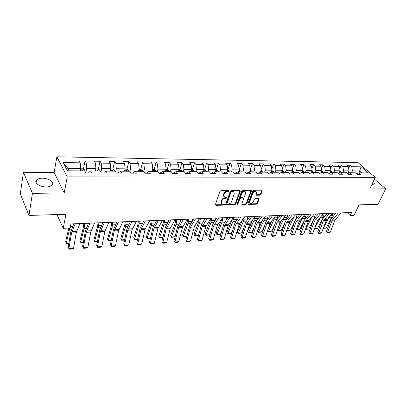 <?xml version="1.0" encoding="UTF-8"?>
<svg xmlns="http://www.w3.org/2000/svg" width="406" height="406" viewBox="0 0 406 406"><rect width="100%" height="100%" fill="white"/><g stroke="black" fill="none" stroke-linecap="round" stroke-linejoin="round"><path stroke-width="0.61" d="M229.126 191.094L228.786 190.587L220.854 190.688L219.849 191.439L215.413 204.639L215.916 205.34L223.777 205.121L224.462 204.609L224.345 204.172L222.087 203.898L221.539 201.899L221.909 200.808C222.539 199.397 223.589 198.605 225.076 198.432L226.091 198.412L226.781 197.895L226.66 197.448L224.416 197.169L223.853 195.124L224.229 194.022C224.863 192.591 225.924 191.794 227.411 191.632L228.431 191.617L229.126 191.094M371.85 184.512L374.063 184.065C374.581 183.476 374.307 182.664 373.236 181.614M42.3 178.198C39.666 178.229 37.763 178.797 36.581 179.909C33.566 182.568 39.844 187.146 46.33 186.943C48.923 186.892 50.791 186.318 51.932 185.237C54.917 182.533 48.715 178.051 42.3 178.198M255.709 190.947L256.551 193.129L256.029 194.53L256.46 195.225L259.947 195.164L260.901 194.444L262.246 190.871L261.824 190.17L253.613 190.272L252.644 190.998L247.954 203.761L248.107 204.37L256.546 204.213L257.49 203.502L259.089 199.255L258.668 198.57L255.186 198.646L254.232 199.366L253.445 201.488C252.578 203.046 251.471 203.624 250.132 203.223L249.726 201.579L252.816 193.185C253.679 191.617 254.785 191.028 256.135 191.424L255.709 190.947C254.359 190.551 253.258 191.14 252.395 192.708L252.816 193.185M32.434 193.352L64.209 192.941L54.13 172.459L23.462 172.291L32.434 193.352L28.943 215.444L65.939 214.261L63.214 228.319L70.152 228.01L70.969 223.939L351.667 212.47L350.216 215.55L354.057 215.383L359.046 204.883L378.067 204.274L385.7 188.8L374.423 179.132M64.209 192.941L67.234 176.894L375.276 177.351L369.704 189.008L385.7 188.8M240.322 191.165L239.855 190.444L231.242 190.556L230.253 191.302L225.731 204.36L225.893 204.979L234.754 204.817L235.719 204.091L240.322 191.165L239.905 190.683L235.313 203.599L235.719 204.091M242.56 190.414L251.253 190.373L251.41 191.018L246.731 203.792L245.777 204.512L241.925 204.543L241.773 203.924L243.641 198.757L243.189 198.057L240.804 198.108L239.829 198.838L237.896 204.238L237.008 204.7L241.58 191.15L242.56 190.414M28.943 215.444L20.3 193.87L23.462 172.291M67.234 176.894L56.876 156.797L358.001 162.618L375.276 177.351M348.642 168.454L350.079 165.252L346.704 165.196L348.363 166.653L342.903 166.572L341.248 165.11L337.802 165.054L339.452 166.521L333.869 166.445L332.225 164.963L328.708 164.907L330.342 166.394L324.638 166.313L323.009 164.816L319.41 164.76L321.034 166.262L315.208 166.176L313.589 164.669L309.915 164.608L311.524 166.125L305.566 166.039L303.962 164.511L300.201 164.455L301.8 165.988L295.705 165.902L294.117 164.354L290.275 164.293L291.853 165.846L285.621 165.755L284.053 164.197L280.12 164.131L281.683 165.699L275.304 165.607L273.756 164.029L269.731 163.968L271.274 165.552L264.748 165.46L263.215 163.862L259.099 163.796L260.622 165.399L253.943 165.303L252.43 163.689L248.218 163.623L249.72 165.242L242.884 165.146L241.392 163.511L237.074 163.445L238.561 165.085L231.557 164.983L230.085 163.334L225.665 163.263L227.127 164.922L219.95 164.821L218.504 163.146L213.977 163.075L215.408 164.755L208.055 164.648L206.639 162.958L202 162.882L203.406 164.582L195.87 164.476L194.479 162.765L189.719 162.689L191.099 164.41L183.37 164.298L182.01 162.567L177.128 162.486L178.478 164.227L170.55 164.115L169.221 162.359L164.217 162.283L165.531 164.044L157.396 163.928L156.102 162.151L150.966 162.07L152.245 163.851L143.897 163.735L142.643 161.938L137.37 161.852L138.608 163.659L130.037 163.537L128.819 161.715L123.404 161.629L124.606 163.461L115.801 163.334L114.629 161.486L109.067 161.4L110.224 163.253L101.18 163.126L100.043 161.258L94.329 161.167L95.446 163.045L86.148 162.913L85.062 161.015L79.185 160.923L80.251 162.826L63.204 162.583L67.508 170.809L84.793 170.931L85.905 172.92L91.898 172.951L90.766 170.972L88.807 172.311L88.681 172.936M350.079 165.252L351.743 166.699L361.173 166.836L368.257 172.9L358.787 172.834L360.508 174.331L357.107 174.311L355.392 172.809L349.901 172.768L351.611 174.286L348.135 174.265L346.43 172.748L340.822 172.707L342.517 174.235L338.969 174.22L337.274 172.682L331.54 172.641L333.224 174.189L329.596 174.169L327.916 172.616L322.054 172.575L323.724 174.138L320.014 174.123L318.345 172.55L312.351 172.509L314.011 174.093L310.214 174.072L308.56 172.484L302.429 172.443L304.069 174.042L300.186 174.022L298.552 172.413L292.274 172.372L293.903 173.986L289.93 173.966L288.306 172.342L281.886 172.296L283.495 173.935L279.429 173.915L277.826 172.271L271.254 172.225L272.842 173.88L268.676 173.859L267.092 172.195L260.363 172.149L261.931 173.824L257.668 173.804L256.105 172.119L249.213 172.073L250.761 173.768L246.386 173.743L244.848 172.042L237.784 171.992L239.312 173.707L234.83 173.687L233.318 171.961L226.076 171.911L227.578 173.646L222.985 173.626L221.493 171.88L214.074 171.829L215.545 173.585L210.841 173.56L209.379 171.794L201.767 171.743L203.213 173.524L198.382 173.499L196.951 171.708L189.14 171.657L190.556 173.458L185.603 173.433L184.197 171.621L176.189 171.565L177.569 173.392L172.484 173.367L171.114 171.53L162.892 171.474L164.237 173.321L159.015 173.296L157.685 171.439L149.241 171.378L150.55 173.25L145.186 173.225L143.891 171.342L135.213 171.281L136.487 173.179L130.976 173.154L129.722 171.241L120.805 171.18L122.033 173.108L116.37 173.078L115.157 171.144L105.996 171.078L107.179 173.032L101.353 173.002L100.186 171.038L90.766 170.972M342.705 172.723L343.547 170.835L349.013 170.885L347.856 173.448M349.013 170.885L348.363 166.653M343.547 170.835L342.903 166.572M349.901 172.768L347.389 173.601M333.676 172.657L334.508 170.753L340.091 170.804L338.974 173.326M340.091 170.804L339.452 166.521M334.508 170.753L333.869 166.445M340.822 172.707L338.254 173.57M324.45 172.596L325.277 170.667L330.981 170.723L329.905 173.205M330.981 170.723L330.342 166.394M325.277 170.667L324.638 166.313M331.54 172.641L328.916 173.545M315.026 172.53L315.843 170.581L321.674 170.637L320.638 173.073M321.674 170.637L321.034 166.262M315.843 170.581L315.208 166.176M322.054 172.575L319.37 173.519M305.388 172.464L306.195 170.495L312.158 170.55L311.163 172.936M312.158 170.55L311.524 166.125M306.195 170.495L305.566 166.039M312.351 172.509L309.611 173.489M295.532 172.393L296.334 170.403L302.429 170.459L301.48 172.789M302.429 170.459L301.8 165.988M296.334 170.403L295.705 165.902M302.429 172.443L299.623 173.469M285.454 172.322L286.245 170.312L292.477 170.368L291.579 172.631M292.477 170.368L291.853 165.846M286.245 170.312L285.621 165.755M292.274 172.372L289.407 173.443M275.146 172.251L275.923 170.215L282.302 170.271L281.454 172.464M278.998 173.469L281.886 172.296M282.302 170.271L281.683 165.699M275.923 170.215L275.304 165.607M264.595 172.18L265.362 170.119L271.893 170.18L271.091 172.286M268.356 173.524L271.254 172.225M271.893 170.18L271.274 165.552M265.362 170.119L264.748 165.46M253.801 172.103L254.552 170.018L261.236 170.078L260.474 172.149M257.465 173.585L260.363 172.149M261.236 170.078L260.622 165.399M254.552 170.018L253.943 165.303M242.742 172.027L243.488 169.916L250.329 169.982L249.578 172.073M246.31 173.656L246.467 173.21L249.213 172.073M250.329 169.982L249.72 165.242M243.488 169.916L242.884 165.146M231.425 171.946L232.151 169.815L239.159 169.875L238.423 171.997M234.901 173.687L235.084 173.144L237.784 171.992M239.159 169.875L238.561 165.085M232.151 169.815L231.557 164.983M219.824 171.87L220.539 169.708L227.72 169.774L226.995 171.916M223.244 173.626L223.427 173.078L226.076 171.911M227.72 169.774L227.127 164.922M220.539 169.708L219.95 164.821M207.943 171.784L208.638 169.596L215.997 169.662L215.287 171.834M211.298 173.565L211.475 173.012L214.074 171.829M215.997 169.662L215.408 164.755M208.638 169.596L208.055 164.648M195.758 171.702L196.443 169.485L203.985 169.556L203.294 171.753M199.047 173.499L199.219 172.941L201.767 171.743M203.985 169.556L203.406 164.582M196.443 169.485L195.87 164.476M183.273 171.616L183.933 169.368L191.668 169.439L190.993 171.667M186.486 173.438L186.653 172.87L189.14 171.657M191.668 169.439L191.099 164.41M183.933 169.368L183.37 164.298M170.459 171.525L171.109 169.251L179.041 169.327L178.381 171.581M173.595 173.372L173.763 172.794L176.189 171.565M179.041 169.327L178.478 164.227M171.109 169.251L170.55 164.115M157.32 171.433L157.944 169.129L166.084 169.206L165.445 171.489M160.37 173.301L160.532 172.717L162.892 171.474M166.084 169.206L165.531 164.044M157.944 169.129L157.396 163.928M143.831 171.342L144.434 169.008L152.788 169.084L152.174 171.398M146.794 173.235L146.952 172.641L149.241 171.378M152.788 169.084L152.245 163.851M144.434 169.008L143.897 163.735M129.91 171.535L130.565 168.881L139.141 168.957L138.547 171.307M132.853 173.164L133.001 172.565L135.213 171.281M139.141 168.957L138.608 163.659M130.565 168.881L130.037 163.537M115.598 171.845L116.319 168.749L125.129 168.83L124.556 171.205M118.532 173.088L118.674 172.479L120.805 171.18M125.129 168.83L124.606 163.461M116.319 168.749L115.801 163.334M100.891 172.22L101.678 168.612L110.736 168.698L110.188 171.109M103.809 173.012L103.946 172.398L105.996 171.078M110.736 168.698L110.224 163.253M101.678 168.612L101.18 163.126M85.773 172.682L86.635 168.475L95.943 168.561L95.42 171.007M95.943 168.561L95.446 163.045M86.635 168.475L86.148 162.913M63.204 162.583L67.736 168.302L80.733 168.424L80.241 170.901M80.733 168.424L80.251 162.826M54.13 172.459L56.876 156.797M347.216 212.653L350.216 215.55M56.926 214.551L63.214 228.319M67.736 168.302L69.061 170.825M356.331 173.631L358.787 172.834L359.62 170.982L352.393 170.916L351.545 172.783M361.776 172.855L359.62 170.982L361.173 166.836M352.393 170.916L351.743 166.699M83.433 169.074L85.062 161.015M98.338 169.15L100.043 161.258M112.848 169.231L114.629 161.486M126.976 169.307L128.819 161.715M140.735 169.388L142.643 161.938M154.143 169.469L156.102 162.151M167.206 169.556L169.221 162.359M179.934 169.667L182.01 162.567M192.348 169.779L194.479 162.765M204.457 169.886L206.639 162.958M216.271 169.992L218.504 163.146M227.807 170.094L230.085 163.334M241.397 172.017L240.951 171.104L239.048 170.19L241.392 163.511M250.289 169.678L252.43 163.689M261.154 169.464L263.215 163.862M271.771 169.277L273.756 164.029M282.145 169.114L284.053 164.197M292.284 168.972L294.117 164.354M302.201 168.85L303.962 164.511M311.899 168.744L313.589 164.669M321.385 168.652L323.009 164.816M330.667 168.576L332.225 164.963M339.751 168.51L341.248 165.11M228.715 190.607L228.02 191.124L227.005 191.14C225.518 191.302 224.457 192.099 223.823 193.525L224.229 194.022M223.879 196.585L223.447 194.626L223.823 193.525M221.554 203.31L221.143 201.396L221.514 200.31C222.138 198.899 223.188 198.108 224.67 197.94L225.685 197.92L226.375 197.402M215.373 204.827L223.376 204.624L224.061 204.122M225.69 204.553L234.348 204.325L235.313 203.599M231.694 191.571L231.004 192.094L227.025 203.543L227.142 203.979L228.421 204.005C229.877 203.827 230.918 203.046 231.547 201.655L234.282 193.86L233.729 191.794L231.694 191.571L231.283 191.084L230.593 191.602L231.004 192.094M227.015 203.822L226.624 203.046L230.593 191.602M233.846 191.871L233.313 191.307L232.349 191.069L232.76 191.556M231.283 191.084L232.349 191.069M251.41 191.018L250.989 190.536L246.32 203.304L246.731 203.792M241.727 204.122L245.366 204.025L246.32 203.304M243.24 197.844L240.388 197.62L239.418 198.351L237.49 203.751L237.896 204.238M236.906 204.248L237.49 203.751M245.6 193.337L245.163 191.622C243.773 191.206 242.646 191.799 241.778 193.398L240.702 196.402L241.159 197.108L243.549 197.057L244.519 196.331L245.6 193.337M245.194 191.642L244.742 191.14C243.356 190.724 242.23 191.317 241.362 192.911L241.778 193.398M240.692 196.829L240.291 195.915L241.362 192.911M255.983 194.748L259.525 194.687L260.474 193.972L261.819 190.399L262.246 190.871M249.7 202.731L249.309 201.092L252.395 192.708M247.914 203.954L256.13 203.736L257.074 203.02L258.668 198.778L259.089 199.255M68.847 228.065L65.67 241.489L66.29 243.052L69.807 228.025M80.662 168.789L83.042 168.81L84.605 169.87L84.986 171.281M83.083 170.921L82.951 170.358L81.814 170.068L81.905 170.911M68.858 243.326L66.579 243.463L66.29 243.052L68.934 242.9M79.931 223.574L76.237 232.79L73.552 248.315L68.878 248.609L69.198 249.203L72.466 248.995L73.552 248.315M75.14 223.767L71.512 233.024L68.878 248.609L68.193 247.29L70.811 231.73L73.77 223.823M83.864 223.412L83.463 226.944L79.982 240.682L80.627 242.22L84.123 228.476L84.712 223.376M95.867 168.921L98.029 168.942L99.592 169.987L99.937 171.038M98.13 171.022L97.993 170.469L96.887 170.18L96.988 171.017M83.326 242.489L80.88 242.631L80.627 242.22L83.403 242.062M98.013 222.833L97.587 226.32L93.933 239.895L94.603 241.413L98.277 227.832L98.897 222.798M110.655 169.053L112.609 169.074L114.172 170.104L114.528 171.139M112.772 171.124L112.635 170.581L111.554 170.287L111.66 171.119M97.425 241.666L94.821 241.819L94.603 241.413L97.506 241.245M94.613 222.975L90.731 232.08L87.894 247.416L83.337 247.701L83.621 248.289L82.621 246.401L85.392 231.029L88.508 223.224M82.621 246.401L83.337 247.701L86.128 232.303L89.949 223.163M87.894 247.416L86.808 248.086L83.621 248.289M108.909 222.386L104.844 231.384L101.865 246.533L97.425 246.812L97.673 247.396L96.679 245.534L99.597 230.349L102.865 222.635M96.679 245.534L97.425 246.812L100.363 231.608L104.367 222.574M101.865 246.533L100.779 247.198L97.673 247.396M111.802 222.27L111.356 225.716L107.534 239.129L108.229 240.626L112.071 227.203L112.726 222.234M125.043 169.18L126.809 169.195L128.367 170.215L128.732 171.236M127.027 171.225L126.88 170.682L125.83 170.393L125.941 171.215M111.163 240.865L108.412 241.027L107.534 239.129M108.412 241.027L108.229 240.626L111.249 240.453M125.246 221.722L124.779 225.122L120.8 238.378L121.521 239.86L125.515 226.594L126.2 221.681M139.055 169.307L140.633 169.322L142.186 170.327L142.567 171.332M140.902 171.322L140.755 170.789L139.725 170.495L139.847 171.312M124.556 240.088L121.668 240.256L120.8 238.378M121.668 240.256L121.521 239.86L124.647 239.677M138.355 221.184L137.867 224.548L133.741 237.652L134.482 239.109L138.629 225.995L139.339 221.148M152.697 169.429L154.097 169.439L155.65 170.434L156.041 171.423M143.419 221.58L143.485 220.976M154.422 171.413L154.265 170.89L153.26 170.596L153.392 171.408M137.639 239.261L134.599 239.504L133.741 237.652M134.599 239.504L134.482 239.109L137.715 238.921M122.83 221.818L118.603 230.709L115.487 245.676L111.158 245.95L111.371 246.528L110.386 244.686L113.441 229.689L116.847 222.067M110.386 244.686L111.158 245.95L114.233 230.928L118.41 222.001M115.487 245.676L114.396 246.335L111.371 246.528M136.401 221.265L132.011 230.055L128.768 244.843L124.546 245.107L124.728 245.676L123.749 243.859L126.931 229.04L130.473 221.509M123.749 243.859L124.546 245.107L127.753 230.263L132.087 221.443M128.768 244.843L127.677 245.493L124.728 245.676M149.626 220.727L145.089 229.41L141.719 244.026L137.604 244.285L137.756 244.854L136.781 243.057L140.09 228.411L143.749 220.965M136.781 243.057L137.604 244.285L140.933 229.618L145.424 220.9M141.719 244.026L140.633 244.666L137.756 244.854M151.144 220.666L150.636 223.985L146.373 236.937L147.134 238.378L151.418 225.416L152.159 220.62M165.988 169.546L167.221 169.556L168.769 170.535L169.17 171.515M156.082 221.539L156.198 220.458M167.592 171.505L167.434 170.987L166.45 170.693L166.592 171.499M150.403 238.444L147.221 238.769L146.373 236.937M147.221 238.769L147.134 238.378L150.464 238.185M162.517 220.199L157.843 228.786L154.361 243.23L150.342 243.483L150.464 244.047L149.494 242.27L152.92 227.796L156.701 220.438M149.494 242.27L150.342 243.483L153.788 228.984L158.421 220.367M154.361 243.23L153.275 243.864L150.464 244.047M163.618 220.153L163.1 223.437L158.7 236.241L159.482 237.662L163.902 224.848L164.663 220.113M178.945 169.657L180.01 169.667L181.523 170.611L181.969 171.606M168.439 221.448L168.612 219.95M180.426 171.596L180.269 171.083L179.305 170.789L179.452 171.586M162.857 237.652L159.543 238.053L158.7 236.241M159.543 238.053L159.482 237.662L162.902 237.464M175.098 219.687L170.287 228.177L166.699 242.453L162.776 242.702L162.867 243.255L161.908 241.504L165.44 227.198L169.332 219.92M161.908 241.504L162.776 242.702L166.333 228.37L171.099 219.849M166.699 242.453L165.612 243.082L162.867 243.255M175.798 219.656L175.26 222.899L170.743 235.566L171.54 236.967L176.082 224.295L176.874 219.61M191.571 169.769L192.485 169.779L194.027 170.733L194.449 171.692M180.497 221.321L180.721 219.453M192.946 171.682L192.784 171.175L191.84 170.88L191.992 171.677M175.022 236.881L171.571 237.353L170.743 235.566M171.571 237.353L171.54 236.967L175.052 236.764M187.364 219.184L182.431 227.583L178.741 241.697L174.915 241.935L174.976 242.489L174.022 240.758L177.661 226.614L181.655 219.418M174.022 240.758L174.915 241.935L178.569 227.771L183.466 219.341M178.741 241.697L177.655 242.316L174.976 242.489M187.694 219.169L187.141 222.376L182.502 234.901L183.319 236.287L187.978 223.752L188.79 219.123M203.883 169.881L204.654 169.886L206.192 170.83L206.618 171.779M192.277 221.158L192.551 218.971M205.152 171.768L204.989 171.266L204.066 170.972L204.223 171.758M186.897 236.125L183.324 236.668L182.502 234.901M183.324 236.668L183.319 236.287L186.907 236.079M199.341 218.697L194.291 227L190.505 240.956L186.765 241.189L186.806 241.737L185.852 240.027L189.587 226.046L193.682 218.925M185.852 240.027L186.765 241.189L190.521 227.182L195.535 218.849M190.505 240.956L189.419 241.57L186.806 241.737M199.3 218.758L198.737 221.864L193.992 234.252L194.824 235.622L199.595 223.224L200.427 218.651M215.89 169.987L218.058 170.926L218.494 171.86M203.776 220.976L204.101 218.499M198.458 235.409L197.341 235.85L194.804 235.998L194.824 235.622L198.458 235.409L198.58 235.094M217.063 171.85L216.895 171.357L215.992 171.063L216.159 171.845M194.804 235.998L193.992 234.252M211.029 218.215L205.867 226.431L201.995 240.235L198.341 240.464L198.356 241.002L197.412 239.317L201.239 225.487L202.01 223.691L205.421 218.448M197.412 239.317L198.341 240.464L202.188 226.614L207.314 218.367M201.995 240.235L200.909 240.839L198.356 241.002M210.562 218.925L210.069 221.366L205.218 233.623L206.065 234.972L210.942 222.706L211.795 218.184M227.609 170.089L229.644 171.017L230.085 171.941M215.007 220.778L215.383 218.037M209.618 234.764L206.025 235.348L206.065 234.972L209.618 234.764L210.272 233.14M228.685 171.931L228.517 171.444L227.629 171.149L227.802 171.926M206.025 235.348L205.218 233.623M222.442 217.753L217.18 225.878L213.221 239.525L209.648 239.753L209.638 240.286L208.704 238.616L212.617 224.939L213.404 223.168L216.89 217.976M208.704 238.616L209.648 239.753L213.581 226.056L218.814 217.9M213.221 239.525L212.135 240.129L209.638 240.286M221.569 219.037L221.148 220.879L216.195 233.003L217.058 234.333L222.031 222.204L222.904 217.733M225.975 220.58L226.411 217.591M220.529 234.135L216.992 234.709L217.058 234.333L220.529 234.135L221.691 231.329M240.032 172.007L239.86 171.525L238.992 171.236L239.17 172.002M216.992 234.709L216.195 233.003M233.592 217.296L228.233 225.335L224.193 238.835L220.702 239.058L220.671 239.586L219.737 237.936L223.736 224.411L224.538 222.655L228.086 217.52M219.737 237.936L220.702 239.058L224.716 225.508L230.05 217.438M224.193 238.835L223.112 239.433L220.671 239.586M232.328 219.103L226.929 232.399L227.802 233.714L232.871 221.712L233.76 217.286M250.218 170.292L251.989 171.195L252.446 172.093M236.678 220.377L237.19 217.149M231.197 233.516L230.09 233.947L227.715 234.084L227.802 233.714L231.197 233.516L232.851 229.639M251.116 172.083L250.938 171.606L250.086 171.322L250.269 172.078M227.715 234.084L226.929 232.399M244.488 216.85L239.032 224.807L234.917 238.16L231.506 238.378L231.45 238.901L230.527 237.271L234.602 223.889L235.419 222.153L239.032 217.073M230.527 237.271L231.506 238.378L235.597 224.975L241.022 216.992M234.917 238.16L233.841 238.753L231.45 238.901M242.808 219.179L237.424 231.806L238.312 233.105L243.468 221.229L244.346 217.048M261.124 170.388L262.778 171.276L263.235 172.169M247.137 220.184L247.726 216.718M241.631 232.917L238.205 233.475L238.312 233.105L241.631 232.917L243.752 228.07M261.936 172.159L261.758 171.687L260.921 171.403L261.114 172.154M238.205 233.475L237.424 231.806M255.135 216.413L249.594 224.285L245.407 237.5L242.067 237.713L241.996 238.236L241.078 236.622L245.224 223.381L246.056 221.661L249.726 216.637M241.078 236.622L242.067 237.713L246.234 224.452L251.745 216.555M245.407 237.5L244.331 238.083L241.996 238.236M252.958 219.352L247.69 231.227L248.594 232.511L253.831 220.757L254.658 217.058M271.776 170.479L273.314 171.362L273.781 172.24M257.343 219.996L258.033 216.296M251.842 232.323L248.462 232.877L248.594 232.511L251.842 232.323L254.415 226.599M272.507 172.235L272.33 171.768L271.507 171.479L271.705 172.23M248.462 232.877L247.69 231.227M265.539 215.992L259.921 223.782L255.663 236.855L252.4 237.063L252.309 237.581L251.395 235.982L255.607 222.884L256.455 221.184L260.18 216.21M251.395 235.982L252.4 237.063L256.638 223.939L262.23 216.124M255.663 236.855L254.592 237.434L252.309 237.581M262.728 219.697L257.739 230.659L258.652 231.933L263.966 220.296L264.742 217.037M282.17 170.611L283.616 171.444L284.083 172.311M267.31 219.819L268.112 215.885M261.829 231.75L260.728 232.166L258.505 232.293L258.652 231.933L261.829 231.75L264.834 225.223M282.845 172.306L282.662 171.845L281.855 171.56L282.058 172.301M258.505 232.293L257.739 230.659M275.715 215.576L270.02 223.285L265.702 236.226L262.509 236.424L262.398 236.937L261.489 235.363L265.768 222.397L266.625 220.717L270.401 215.794M261.489 235.363L262.509 236.424L266.808 223.442L272.482 215.708M265.702 236.226L264.631 236.794L262.398 236.937M272.289 219.986L268.178 228.811M267.691 230.268L268.498 231.364L273.888 219.844L274.613 216.992M292.33 170.743L293.685 171.52L294.157 172.383M277.034 219.671L277.973 215.484M271.609 231.181L268.33 231.719L268.498 231.364L271.609 231.181L275.024 223.929M291.934 171.738L292.188 172.403M292.944 172.377L291.985 171.621M268.33 231.719L267.661 230.359M285.672 215.17L279.901 222.803L275.522 235.607L272.396 235.805L272.269 236.312L271.365 234.754L275.704 221.925L276.577 220.255L280.399 215.383M271.365 234.754L272.396 235.805L276.76 222.955L282.505 215.297M275.522 235.607L274.456 236.175L272.269 236.312M281.657 220.225L278.577 226.675M277.465 229.918L278.13 230.806L283.591 219.402L284.276 216.926M302.257 170.875L303.531 171.601L304.008 172.454M286.524 219.539L287.626 215.089M281.18 230.628L277.948 231.161L278.13 230.806L281.18 230.628L284.997 222.711M301.841 171.895L302.105 172.56M302.82 172.443L301.937 171.667M277.948 231.161L277.394 230.136M295.406 214.769L289.569 222.326L285.134 235.003L282.079 235.196L281.931 235.698L281.033 234.155L285.433 221.458L286.311 219.808L290.183 214.982M281.033 234.155L282.079 235.196L286.494 222.478L292.31 214.896M285.134 235.003L284.068 235.561L281.931 235.698M290.828 220.407L288.747 224.675M287.037 229.568L287.57 230.258L293.091 218.971L293.731 216.834M311.965 171.002L313.158 171.677L313.645 172.52M295.822 219.397L297.075 214.703M290.549 230.085L287.367 230.613L287.57 230.258L290.549 230.085L294.751 221.564M311.559 172.058L311.798 172.707M312.483 172.509L311.666 171.733M287.367 230.613L286.92 229.908M304.931 214.383L299.034 221.864L294.548 234.409L291.554 234.597L291.391 235.099L290.498 233.572L294.949 221.001L295.842 219.372L299.755 214.591M290.498 233.572L291.554 234.597L296.025 222.011L301.902 214.505M294.548 234.409L293.482 234.962L291.391 235.099M299.821 220.554L298.699 222.803M296.405 229.212L296.806 229.725L302.988 216.728M321.466 171.124L322.582 171.748L323.069 172.586M304.865 219.352L306.327 214.322M299.729 229.557L296.593 230.075L296.806 229.725L299.729 229.557L304.297 220.478M321.029 172.144L321.283 172.844M321.943 172.616L321.176 171.809M296.593 230.075L296.253 229.644M314.259 214.003L308.301 221.407L303.764 233.831L300.831 234.013L300.653 234.511L299.77 232.998L304.267 220.554L305.17 218.941L309.123 214.211M299.77 232.998L300.831 234.013L305.353 221.554L311.29 214.119M303.764 233.831L302.703 234.379L300.653 234.511M305.581 228.852L305.86 229.202L312.041 216.621M330.758 171.241L331.798 171.824L332.291 172.646M308.722 229.035L305.627 229.552L305.86 229.202L308.722 229.035L314.381 218.007L315.386 213.952M330.317 172.256L330.56 172.981M331.215 172.753L330.479 171.885M305.627 229.552L305.419 229.294M323.389 213.627L317.375 220.96L312.793 233.262L309.915 233.44L309.722 233.932L308.844 232.44L313.391 220.118L314.305 218.519L318.294 213.835M308.844 232.44L309.915 233.44L314.488 221.103L320.481 213.744M312.793 233.262L311.732 233.805L309.722 233.932M314.569 228.492L320.897 216.52M339.847 171.357L340.822 171.895L341.319 172.712M317.533 228.527L314.483 229.035L314.731 228.69L317.533 228.527L323.247 217.601L324.262 213.592M339.401 172.367L339.639 173.108M340.284 172.89L339.578 171.966M332.326 213.262L326.262 220.529L321.633 232.704L318.817 232.882L318.608 233.369L317.736 231.892L322.334 219.692L323.247 218.108L327.277 213.47M317.736 231.892L318.817 232.882L323.435 220.666L329.479 213.378M321.633 232.704L320.578 233.247L318.608 233.369M323.374 228.131L329.555 216.423M348.749 171.464L350.155 172.773M323.283 228.37L326.17 228.03L331.93 217.205L332.956 213.236M348.297 172.474L348.521 173.225M349.16 173.017L348.49 172.048M326.17 228.03L323.222 228.527M341.081 212.906L334.97 220.098L330.296 232.161L327.54 232.333L327.317 232.816L326.449 231.354L331.088 219.27L332.012 217.702L336.072 213.109M326.449 231.354L327.54 232.333L332.194 220.235L338.294 213.018M330.296 232.161L329.246 232.694L327.317 232.816M227.005 191.14L227.411 191.632M223.447 194.626L223.853 195.124M225.685 197.92L226.091 198.412M224.67 197.94L225.076 198.432M221.514 200.31L221.909 200.808M221.143 201.396L221.539 201.899M223.376 204.624L223.777 205.121M215.52 204.837L215.916 205.34M228.02 191.124L228.431 191.617M234.348 204.325L234.754 204.817M225.812 204.558L226.213 205.055M226.624 203.046L227.025 203.543M245.366 204.025L245.777 204.512M241.814 204.122L242.225 204.609M242.773 197.575L243.189 198.057M240.388 197.62L240.804 198.108M239.418 198.351L239.829 198.838M240.291 195.915L240.702 196.402M259.525 194.687L259.947 195.164M256.039 194.748L256.46 195.225M249.309 201.092L249.726 201.579M257.074 203.02L257.49 203.502M256.13 203.736L256.546 204.213M247.985 203.954L248.396 204.441M260.474 193.972L260.901 194.444M84.565 169.845L80.459 169.809M69.599 229.136L71.623 229.045M70.411 226.71L72.618 226.619M82.839 170.916L82.951 170.358M76.607 231.45L71.872 231.674M76.237 232.79L71.512 233.024M99.551 169.962L95.649 169.931M84.123 228.476L86.25 228.38M84.499 226.101L87.3 225.98M97.876 171.022L97.993 170.469M114.132 170.078L110.427 170.048M98.277 227.832L100.5 227.73M98.668 225.487L101.596 225.36M112.508 171.124L112.635 170.581M91.117 230.755L86.508 230.973M90.731 232.08L86.128 232.303M105.25 230.08L100.764 230.293M104.844 231.384L100.363 231.608M128.326 170.19L124.809 170.16M112.071 227.203L114.38 227.101M112.482 224.888L115.527 224.757M126.748 171.22L126.88 170.682M142.151 170.302L138.811 170.271M125.515 226.594L127.91 226.482M125.946 224.305L129.098 224.168M140.618 171.317L140.755 170.789M155.615 170.408L152.443 170.383M138.629 225.995L141.1 225.883M139.075 223.736L142.333 223.599M154.128 171.413L154.265 170.89M119.024 229.42L114.649 229.629M118.603 230.709L114.233 230.928M132.452 228.776L128.184 228.979M132.011 230.055L127.753 230.263M145.546 228.152L141.384 228.35M145.089 229.41L140.933 229.618M168.734 170.51L165.729 170.484M151.418 225.416L153.965 225.3M151.885 223.183L155.239 223.036M167.287 171.505L167.434 170.987M158.315 227.538L154.255 227.736M157.843 228.786L153.788 228.984M181.523 170.611L178.67 170.591M163.902 224.848L166.516 224.726M164.379 222.64L167.825 222.493M180.117 171.591L180.269 171.083M170.769 226.944L166.81 227.132M170.287 228.177L166.333 228.37M193.992 170.713L191.292 170.687M176.082 224.295L178.767 224.173M176.574 222.112L180.107 221.96M192.627 171.677L192.784 171.175M182.928 226.36L179.066 226.548M182.431 227.583L178.569 227.771M206.157 170.809L203.599 170.789M187.978 223.752L190.724 223.63M188.485 221.6L192.099 221.443M204.827 171.763L204.989 171.266M194.799 225.792L191.023 225.975M194.291 227L190.521 227.182M218.022 170.901L215.601 170.88M199.595 223.224L202.396 223.097M200.112 221.092L203.782 220.935M216.733 171.845L216.895 171.357M206.39 225.239L202.706 225.416M205.867 226.431L202.188 226.614M229.603 170.992L227.314 170.977M210.942 222.706L213.8 222.579M211.475 220.6L215.058 220.448M228.35 171.926L228.517 171.444M217.712 224.696L214.114 224.868M217.18 225.878L213.581 226.056M240.91 171.083L238.743 171.063M222.031 222.204L224.939 222.072M222.574 220.123L226.076 219.971M239.692 172.007L239.86 171.525M228.776 224.168L225.254 224.335M228.233 225.335L224.716 225.508M251.953 171.17L249.908 171.154M232.871 221.712L235.83 221.575M233.425 219.651L236.85 219.504M250.766 172.083L250.938 171.606M239.586 223.65L236.145 223.818M239.032 224.807L235.597 224.975M262.738 171.256L260.809 171.241M243.468 221.229L246.472 221.092M244.031 219.189L247.381 219.047M261.586 172.159L261.758 171.687M250.157 223.143L246.792 223.305M249.594 224.285L246.234 224.452M273.279 171.337L271.457 171.327M253.831 220.757L256.876 220.62M254.405 218.743L257.678 218.601M272.152 172.23L272.33 171.768M260.49 222.65L257.201 222.808M259.921 223.782L256.638 223.939M283.576 171.418L281.865 171.408M263.966 220.296L267.052 220.159M264.55 218.301L267.752 218.164M282.48 172.301L282.662 171.845M270.599 222.168L267.381 222.321M270.02 223.285L266.808 223.442M293.645 171.499L292.036 171.489M273.888 219.844L277.009 219.702M274.471 217.87L277.608 217.738M292.579 172.372L292.762 171.921M280.485 221.691L277.339 221.843M279.901 222.803L276.76 222.955M303.49 171.581L301.978 171.565M283.591 219.402L286.656 219.265M284.19 217.454L287.255 217.317M302.455 172.443L302.637 171.992M290.163 221.229L287.083 221.377M289.569 222.326L286.494 222.478M313.122 171.657L311.701 171.642M293.091 218.971L296.096 218.834M293.695 217.037L296.7 216.911M312.067 172.611L312.295 172.063M299.633 220.778L296.619 220.92M299.034 221.864L296.025 222.011M322.542 171.728L321.212 171.718M302.394 218.55L305.332 218.418M303.069 216.631L305.946 216.51M321.466 172.783L321.74 172.134M308.905 220.331L305.957 220.473M308.301 221.407L305.353 221.554M331.763 171.804L330.52 171.794M311.503 218.134L314.381 218.007M312.371 216.231L315 216.114M330.667 172.941L330.986 172.205M317.984 219.9L315.097 220.037M317.375 220.96L314.488 221.103M340.786 171.875L339.624 171.865M320.425 217.728L323.247 217.601M321.486 215.835L323.871 215.733M339.675 173.093L340.035 172.271M326.876 219.473L324.049 219.61M326.262 220.529L323.435 220.666M349.622 171.946L348.536 171.936M329.164 217.332L331.93 217.205M330.408 215.449L332.56 215.358M348.515 173.179L348.896 172.337M335.589 219.057L332.818 219.189M334.97 220.098L332.194 220.235M36.134 182.68L36.581 179.909M233.313 191.307L233.729 191.794M243.067 197.641L243.483 198.128M244.742 191.14L245.163 191.622"/></g></svg>
